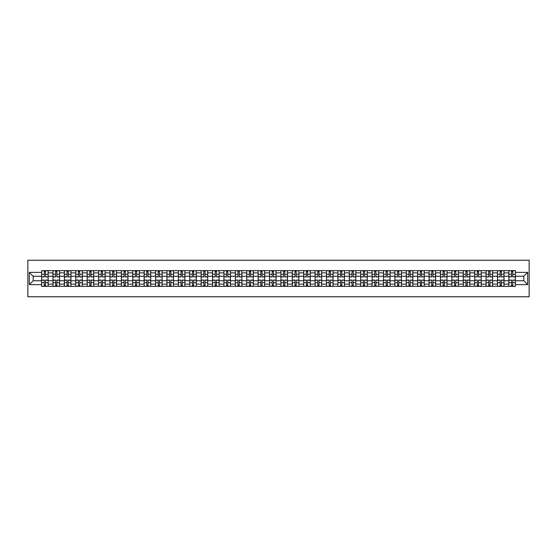 <?xml version="1.0" encoding="UTF-8"?>
<svg xmlns="http://www.w3.org/2000/svg" width="557" height="557" viewBox="0 0 557 557"><rect width="100%" height="100%" fill="white"/><g stroke="black" fill="none" stroke-linecap="round" stroke-linejoin="round"><path stroke-width="0.84" d="M27.85 296.763L529.15 296.763L529.15 260.237L27.85 260.237L27.85 296.763M52.978 286.354L52.978 272.874L48.16 272.874L48.16 286.354M48.16 272.874L48.16 270.646M52.978 272.874L52.978 270.646M59.557 270.646L59.557 286.354M64.375 286.354L64.375 270.646M70.955 270.646L70.955 286.354M75.773 286.354L75.773 270.646M82.345 270.646L82.345 286.354M87.171 286.354L87.171 270.646M93.743 270.646L93.743 286.354M98.568 286.354L98.568 270.646M105.141 270.646L105.141 286.354M109.966 286.354L109.966 270.646M116.538 270.646L116.538 286.354M121.356 286.354L121.356 270.646M127.936 270.646L127.936 286.354M132.754 286.354L132.754 270.646M139.334 270.646L139.334 286.354M144.152 286.354L144.152 270.646M150.724 270.646L150.724 286.354M155.549 286.354L155.549 270.646M162.122 270.646L162.122 286.354M166.947 286.354L166.947 270.646M173.519 270.646L173.519 286.354M178.344 286.354L178.344 270.646M184.917 270.646L184.917 286.354M189.742 286.354L189.742 270.646M196.315 270.646L196.315 286.354M201.133 286.354L201.133 270.646M207.712 270.646L207.712 286.354M212.53 286.354L212.53 270.646M219.11 270.646L219.11 286.354M223.928 286.354L223.928 270.646M230.501 270.646L230.501 286.354M235.326 286.354L235.326 270.646M241.898 270.646L241.898 286.354M246.723 286.354L246.723 270.646M253.296 270.646L253.296 286.354M258.121 286.354L258.121 270.646M264.693 270.646L264.693 286.354M269.511 286.354L269.511 270.646M276.091 270.646L276.091 286.354M280.909 286.354L280.909 270.646M287.489 270.646L287.489 286.354M292.307 286.354L292.307 270.646M298.879 270.646L298.879 286.354M303.704 286.354L303.704 270.646M310.277 270.646L310.277 286.354M315.102 286.354L315.102 270.646M321.674 270.646L321.674 286.354M326.499 286.354L326.499 270.646M333.072 270.646L333.072 286.354M337.89 286.354L337.89 270.646M344.47 270.646L344.47 286.354M349.288 286.354L349.288 270.646M355.867 270.646L355.867 286.354M360.685 286.354L360.685 270.646M367.258 270.646L367.258 286.354M372.083 286.354L372.083 270.646M378.656 270.646L378.656 286.354M383.481 286.354L383.481 270.646M390.053 270.646L390.053 286.354M394.878 286.354L394.878 270.646M401.451 270.646L401.451 286.354M406.276 286.354L406.276 270.646M412.848 270.646L412.848 286.354M417.666 286.354L417.666 270.646M424.246 270.646L424.246 286.354M429.064 286.354L429.064 270.646M435.644 270.646L435.644 286.354M440.462 286.354L440.462 270.646M447.034 270.646L447.034 286.354M451.859 286.354L451.859 270.646M458.432 270.646L458.432 286.354M463.257 286.354L463.257 270.646M469.829 270.646L469.829 286.354M474.655 286.354L474.655 270.646M481.227 270.646L481.227 286.354M486.045 286.354L486.045 270.646M492.625 270.646L492.625 286.354M497.443 286.354L497.443 270.646M504.022 270.646L504.022 286.354M508.84 286.354L508.84 270.646M508.84 280.763L504.022 280.763M497.443 280.763L492.625 280.763M486.045 280.763L481.227 280.763M474.655 280.763L469.829 280.763M463.257 280.763L458.432 280.763M451.859 280.763L447.034 280.763M440.462 280.763L435.644 280.763M429.064 280.763L424.246 280.763M417.666 280.763L412.848 280.763M406.276 280.763L401.451 280.763M394.878 280.763L390.053 280.763M383.481 280.763L378.656 280.763M372.083 280.763L367.258 280.763M360.685 280.763L355.867 280.763M349.288 280.763L344.47 280.763M337.89 280.763L333.072 280.763M326.499 280.763L321.674 280.763M315.102 280.763L310.277 280.763M303.704 280.763L298.879 280.763M292.307 280.763L287.489 280.763M280.909 280.763L276.091 280.763M269.511 280.763L264.693 280.763M258.121 280.763L253.296 280.763M246.723 280.763L241.898 280.763M235.326 280.763L230.501 280.763M223.928 280.763L219.11 280.763M212.53 280.763L207.712 280.763M201.133 280.763L196.315 280.763M189.742 280.763L184.917 280.763M178.344 280.763L173.519 280.763M166.947 280.763L162.122 280.763M155.549 280.763L150.724 280.763M144.152 280.763L139.334 280.763M132.754 280.763L127.936 280.763M121.356 280.763L116.538 280.763M109.966 280.763L105.141 280.763M98.568 280.763L93.743 280.763M87.171 280.763L82.345 280.763M75.773 280.763L70.955 280.763M64.375 280.763L59.557 280.763M52.978 280.763L48.16 280.763M508.84 276.237L504.022 276.237M497.443 276.237L492.625 276.237M486.045 276.237L481.227 276.237M474.655 276.237L469.829 276.237M463.257 276.237L458.432 276.237M451.859 276.237L447.034 276.237M440.462 276.237L435.644 276.237M429.064 276.237L424.246 276.237M417.666 276.237L412.848 276.237M406.276 276.237L401.451 276.237M394.878 276.237L390.053 276.237M383.481 276.237L378.656 276.237M372.083 276.237L367.258 276.237M360.685 276.237L355.867 276.237M349.288 276.237L344.47 276.237M337.89 276.237L333.072 276.237M326.499 276.237L321.674 276.237M315.102 276.237L310.277 276.237M303.704 276.237L298.879 276.237M292.307 276.237L287.489 276.237M280.909 276.237L276.091 276.237M269.511 276.237L264.693 276.237M258.121 276.237L253.296 276.237M246.723 276.237L241.898 276.237M235.326 276.237L230.501 276.237M223.928 276.237L219.11 276.237M212.53 276.237L207.712 276.237M201.133 276.237L196.315 276.237M189.742 276.237L184.917 276.237M178.344 276.237L173.519 276.237M166.947 276.237L162.122 276.237M155.549 276.237L150.724 276.237M144.152 276.237L139.334 276.237M132.754 276.237L127.936 276.237M121.356 276.237L116.538 276.237M109.966 276.237L105.141 276.237M98.568 276.237L93.743 276.237M87.171 276.237L82.345 276.237M75.773 276.237L70.955 276.237M64.375 276.237L59.557 276.237M52.978 276.237L48.16 276.237M33.183 280.763L41.587 280.763L41.587 276.237L33.183 276.237L33.183 280.763L29.312 284.634L29.312 272.366L41.587 272.366L41.587 276.237M515.413 276.237L515.413 280.763L523.817 280.763L523.817 276.237L515.413 276.237L515.413 270.646L41.587 270.646L41.587 272.366M515.413 272.366L527.688 272.366L527.688 284.634L515.413 284.634L515.413 280.763M41.587 280.763L41.587 286.354L515.413 286.354L515.413 284.634M41.587 284.634L29.312 284.634M45.493 285.261L44.254 285.261M44.254 271.739L45.493 271.739M56.891 285.261L55.644 285.261M55.644 271.739L56.891 271.739M68.288 285.261L67.042 285.261M67.042 271.739L68.288 271.739M79.679 285.261L78.44 285.261M78.44 271.739L79.679 271.739M91.076 285.261L89.837 285.261M89.837 271.739L91.076 271.739M102.474 285.261L101.235 285.261M101.235 271.739L102.474 271.739M113.872 285.261L112.632 285.261M112.632 271.739L113.872 271.739M125.269 285.261L124.023 285.261M124.023 271.739L125.269 271.739M136.667 285.261L135.421 285.261M135.421 271.739L136.667 271.739M148.065 285.261L146.818 285.261M146.818 271.739L148.065 271.739M159.455 285.261L158.216 285.261M158.216 271.739L159.455 271.739M170.853 285.261L169.613 285.261M169.613 271.739L170.853 271.739M182.25 285.261L181.011 285.261M181.011 271.739L182.25 271.739M193.648 285.261L192.409 285.261M192.409 271.739L193.648 271.739M205.046 285.261L203.799 285.261M203.799 271.739L205.046 271.739M216.443 285.261L215.197 285.261M215.197 271.739L216.443 271.739M227.834 285.261L226.595 285.261M226.595 271.739L227.834 271.739M239.232 285.261L237.992 285.261M237.992 271.739L239.232 271.739M250.629 285.261L249.39 285.261M249.39 271.739L250.629 271.739M262.027 285.261L260.787 285.261M260.787 271.739L262.027 271.739M273.424 285.261L272.178 285.261M272.178 271.739L273.424 271.739M284.822 285.261L283.576 285.261M283.576 271.739L284.822 271.739M296.213 285.261L294.973 285.261M294.973 271.739L296.213 271.739M307.61 285.261L306.371 285.261M306.371 271.739L307.61 271.739M319.008 285.261L317.769 285.261M317.769 271.739L319.008 271.739M330.405 285.261L329.166 285.261M329.166 271.739L330.405 271.739M341.803 285.261L340.557 285.261M340.557 271.739L341.803 271.739M353.201 285.261L351.954 285.261M351.954 271.739L353.201 271.739M364.591 285.261L363.352 285.261M363.352 271.739L364.591 271.739M375.989 285.261L374.75 285.261M374.75 271.739L375.989 271.739M387.387 285.261L386.147 285.261M386.147 271.739L387.387 271.739M398.784 285.261L397.545 285.261M397.545 271.739L398.784 271.739M410.182 285.261L408.935 285.261M408.935 271.739L410.182 271.739M421.579 285.261L420.333 285.261M420.333 271.739L421.579 271.739M432.977 285.261L431.731 285.261M431.731 271.739L432.977 271.739M444.368 285.261L443.128 285.261M443.128 271.739L444.368 271.739M455.765 285.261L454.526 285.261M454.526 271.739L455.765 271.739M467.163 285.261L465.924 285.261M465.924 271.739L467.163 271.739M478.56 285.261L477.321 285.261M477.321 271.739L478.56 271.739M489.958 285.261L488.712 285.261M488.712 271.739L489.958 271.739M501.356 285.261L500.109 285.261M500.109 271.739L501.356 271.739M512.746 285.261L511.507 285.261M511.507 271.739L512.746 271.739M29.312 272.366L33.183 276.237M523.817 280.763L527.688 284.634M523.817 276.237L527.688 272.366M45.493 276.926L45.493 270.723L48.125 270.723L48.125 276.926L45.493 276.926M44.254 271.67L45.493 271.67M45.493 270.723L41.622 270.723L41.622 276.926L44.254 276.926L44.254 270.723L43.188 270.723M44.254 280.074L44.254 286.277L41.622 286.277L41.622 280.074L44.254 280.074M45.493 285.33L44.254 285.33M44.254 286.277L48.125 286.277L48.125 280.074L45.493 280.074L45.493 286.277L46.551 286.277M56.891 276.926L56.891 270.723L59.522 270.723L59.522 276.926L56.891 276.926M55.644 271.67L56.891 271.67M56.891 270.723L53.019 270.723L53.019 276.926L55.644 276.926L55.644 270.723L54.586 270.723M68.288 276.926L68.288 270.723L70.913 270.723L70.913 276.926L68.288 276.926M67.042 271.67L68.288 271.67M68.288 270.723L64.417 270.723L64.417 276.926L67.042 276.926L67.042 270.723L65.984 270.723M55.644 280.074L55.644 286.277L53.019 286.277L53.019 280.074L55.644 280.074M56.891 285.33L55.644 285.33M55.644 286.277L59.522 286.277L59.522 280.074L56.891 280.074L56.891 286.277L57.949 286.277M67.042 280.074L67.042 286.277L64.417 286.277L64.417 280.074L67.042 280.074M68.288 285.33L67.042 285.33M67.042 286.277L70.913 286.277L70.913 280.074L68.288 280.074L68.288 286.277L69.347 286.277M79.679 276.926L79.679 270.723L82.311 270.723L82.311 276.926L79.679 276.926M78.44 271.67L79.679 271.67M79.679 270.723L75.808 270.723L75.808 276.926L78.44 276.926L78.44 270.723L77.381 270.723M91.076 276.926L91.076 270.723L93.708 270.723L93.708 276.926L91.076 276.926M89.837 271.67L91.076 271.67M91.076 270.723L87.205 270.723L87.205 276.926L89.837 276.926L89.837 270.723L88.779 270.723M102.474 276.926L102.474 270.723L105.106 270.723L105.106 276.926L102.474 276.926M101.235 271.67L102.474 271.67M102.474 270.723L98.603 270.723L98.603 276.926L101.235 276.926L101.235 270.723L100.176 270.723M78.44 280.074L78.44 286.277L75.808 286.277L75.808 280.074L78.44 280.074M79.679 285.33L78.44 285.33M78.44 286.277L82.311 286.277L82.311 280.074L79.679 280.074L79.679 286.277L80.744 286.277M89.837 280.074L89.837 286.277L87.205 286.277L87.205 280.074L89.837 280.074M91.076 285.33L89.837 285.33M89.837 286.277L93.708 286.277L93.708 280.074L91.076 280.074L91.076 286.277L92.135 286.277M101.235 280.074L101.235 286.277L98.603 286.277L98.603 280.074L101.235 280.074M102.474 285.33L101.235 285.33M101.235 286.277L105.106 286.277L105.106 280.074L102.474 280.074L102.474 286.277L103.532 286.277M112.632 280.074L112.632 286.277L110.001 286.277L110.001 280.074L112.632 280.074M113.872 285.33L112.632 285.33M112.632 286.277L116.504 286.277L116.504 280.074L113.872 280.074L113.872 286.277L114.93 286.277M124.023 280.074L124.023 286.277L121.398 286.277L121.398 280.074L124.023 280.074M125.269 285.33L124.023 285.33M124.023 286.277L127.901 286.277L127.901 280.074L125.269 280.074L125.269 286.277L126.328 286.277M135.421 280.074L135.421 286.277L132.796 286.277L132.796 280.074L135.421 280.074M136.667 285.33L135.421 285.33M135.421 286.277L139.292 286.277L139.292 280.074L136.667 280.074L136.667 286.277L137.725 286.277M146.818 280.074L146.818 286.277L144.186 286.277L144.186 280.074L146.818 280.074M148.065 285.33L146.818 285.33M146.818 286.277L150.689 286.277L150.689 280.074L148.065 280.074L148.065 286.277L149.123 286.277M158.216 280.074L158.216 286.277L155.584 286.277L155.584 280.074L158.216 280.074M159.455 285.33L158.216 285.33M158.216 286.277L162.087 286.277L162.087 280.074L159.455 280.074L159.455 286.277L160.52 286.277M169.613 280.074L169.613 286.277L166.982 286.277L166.982 280.074L169.613 280.074M170.853 285.33L169.613 285.33M169.613 286.277L173.485 286.277L173.485 280.074L170.853 280.074L170.853 286.277L171.911 286.277M181.011 280.074L181.011 286.277L178.379 286.277L178.379 280.074L181.011 280.074M182.25 285.33L181.011 285.33M181.011 286.277L184.882 286.277L184.882 280.074L182.25 280.074L182.25 286.277L183.309 286.277M192.409 280.074L192.409 286.277L189.777 286.277L189.777 280.074L192.409 280.074M193.648 285.33L192.409 285.33M192.409 286.277L196.28 286.277L196.28 280.074L193.648 280.074L193.648 286.277L194.706 286.277M203.799 280.074L203.799 286.277L201.174 286.277L201.174 280.074L203.799 280.074M205.046 285.33L203.799 285.33M203.799 286.277L207.67 286.277L207.67 280.074L205.046 280.074L205.046 286.277L206.104 286.277M215.197 280.074L215.197 286.277L212.565 286.277L212.565 280.074L215.197 280.074M216.443 285.33L215.197 285.33M215.197 286.277L219.068 286.277L219.068 280.074L216.443 280.074L216.443 286.277L217.502 286.277M226.595 280.074L226.595 286.277L223.963 286.277L223.963 280.074L226.595 280.074M227.834 285.33L226.595 285.33M226.595 286.277L230.466 286.277L230.466 280.074L227.834 280.074L227.834 286.277L228.899 286.277M237.992 280.074L237.992 286.277L235.36 286.277L235.36 280.074L237.992 280.074M239.232 285.33L237.992 285.33M237.992 286.277L241.863 286.277L241.863 280.074L239.232 280.074L239.232 286.277L240.29 286.277M249.39 280.074L249.39 286.277L246.758 286.277L246.758 280.074L249.39 280.074M250.629 285.33L249.39 285.33M249.39 286.277L253.261 286.277L253.261 280.074L250.629 280.074L250.629 286.277L251.687 286.277M260.787 280.074L260.787 286.277L258.156 286.277L258.156 280.074L260.787 280.074M262.027 285.33L260.787 285.33M260.787 286.277L264.659 286.277L264.659 280.074L262.027 280.074L262.027 286.277L263.085 286.277M272.178 280.074L272.178 286.277L269.553 286.277L269.553 280.074L272.178 280.074M273.424 285.33L272.178 285.33M272.178 286.277L276.049 286.277L276.049 280.074L273.424 280.074L273.424 286.277L274.483 286.277M283.576 280.074L283.576 286.277L280.951 286.277L280.951 280.074L283.576 280.074M284.822 285.33L283.576 285.33M283.576 286.277L287.447 286.277L287.447 280.074L284.822 280.074L284.822 286.277L285.88 286.277M113.872 276.926L113.872 270.723L116.504 270.723L116.504 276.926L113.872 276.926M112.632 271.67L113.872 271.67M113.872 270.723L110.001 270.723L110.001 276.926L112.632 276.926L112.632 270.723L111.567 270.723M125.269 276.926L125.269 270.723L127.901 270.723L127.901 276.926L125.269 276.926M124.023 271.67L125.269 271.67M125.269 270.723L121.398 270.723L121.398 276.926L124.023 276.926L124.023 270.723L122.965 270.723M136.667 276.926L136.667 270.723L139.292 270.723L139.292 276.926L136.667 276.926M135.421 271.67L136.667 271.67M136.667 270.723L132.796 270.723L132.796 276.926L135.421 276.926L135.421 270.723L134.362 270.723M148.065 276.926L148.065 270.723L150.689 270.723L150.689 276.926L148.065 276.926M146.818 271.67L148.065 271.67M148.065 270.723L144.186 270.723L144.186 276.926L146.818 276.926L146.818 270.723L145.76 270.723M159.455 276.926L159.455 270.723L162.087 270.723L162.087 276.926L159.455 276.926M158.216 271.67L159.455 271.67M159.455 270.723L155.584 270.723L155.584 276.926L158.216 276.926L158.216 270.723L157.158 270.723M170.853 276.926L170.853 270.723L173.485 270.723L173.485 276.926L170.853 276.926M169.613 271.67L170.853 271.67M170.853 270.723L166.982 270.723L166.982 276.926L169.613 276.926L169.613 270.723L168.555 270.723M182.25 276.926L182.25 270.723L184.882 270.723L184.882 276.926L182.25 276.926M181.011 271.67L182.25 271.67M182.25 270.723L178.379 270.723L178.379 276.926L181.011 276.926L181.011 270.723L179.953 270.723M193.648 276.926L193.648 270.723L196.28 270.723L196.28 276.926L193.648 276.926M192.409 271.67L193.648 271.67M193.648 270.723L189.777 270.723L189.777 276.926L192.409 276.926L192.409 270.723L191.343 270.723M205.046 276.926L205.046 270.723L207.67 270.723L207.67 276.926L205.046 276.926M203.799 271.67L205.046 271.67M205.046 270.723L201.174 270.723L201.174 276.926L203.799 276.926L203.799 270.723L202.741 270.723M216.443 276.926L216.443 270.723L219.068 270.723L219.068 276.926L216.443 276.926M215.197 271.67L216.443 271.67M216.443 270.723L212.565 270.723L212.565 276.926L215.197 276.926L215.197 270.723L214.139 270.723M227.834 276.926L227.834 270.723L230.466 270.723L230.466 276.926L227.834 276.926M226.595 271.67L227.834 271.67M227.834 270.723L223.963 270.723L223.963 276.926L226.595 276.926L226.595 270.723L225.536 270.723M239.232 276.926L239.232 270.723L241.863 270.723L241.863 276.926L239.232 276.926M237.992 271.67L239.232 271.67M239.232 270.723L235.36 270.723L235.36 276.926L237.992 276.926L237.992 270.723L236.934 270.723M250.629 276.926L250.629 270.723L253.261 270.723L253.261 276.926L250.629 276.926M249.39 271.67L250.629 271.67M250.629 270.723L246.758 270.723L246.758 276.926L249.39 276.926L249.39 270.723L248.331 270.723M262.027 276.926L262.027 270.723L264.659 270.723L264.659 276.926L262.027 276.926M260.787 271.67L262.027 271.67M262.027 270.723L258.156 270.723L258.156 276.926L260.787 276.926L260.787 270.723L259.722 270.723M273.424 276.926L273.424 270.723L276.049 270.723L276.049 276.926L273.424 276.926M272.178 271.67L273.424 271.67M273.424 270.723L269.553 270.723L269.553 276.926L272.178 276.926L272.178 270.723L271.12 270.723M284.822 276.926L284.822 270.723L287.447 270.723L287.447 276.926L284.822 276.926M283.576 271.67L284.822 271.67M284.822 270.723L280.951 270.723L280.951 276.926L283.576 276.926L283.576 270.723L282.517 270.723M296.213 276.926L296.213 270.723L298.844 270.723L298.844 276.926L296.213 276.926M294.973 271.67L296.213 271.67M296.213 270.723L292.341 270.723L292.341 276.926L294.973 276.926L294.973 270.723L293.915 270.723M307.61 276.926L307.61 270.723L310.242 270.723L310.242 276.926L307.61 276.926M306.371 271.67L307.61 271.67M307.61 270.723L303.739 270.723L303.739 276.926L306.371 276.926L306.371 270.723L305.313 270.723M319.008 276.926L319.008 270.723L321.64 270.723L321.64 276.926L319.008 276.926M317.769 271.67L319.008 271.67M319.008 270.723L315.137 270.723L315.137 276.926L317.769 276.926L317.769 270.723L316.71 270.723M330.405 276.926L330.405 270.723L333.037 270.723L333.037 276.926L330.405 276.926M329.166 271.67L330.405 271.67M330.405 270.723L326.534 270.723L326.534 276.926L329.166 276.926L329.166 270.723L328.101 270.723M294.973 280.074L294.973 286.277L292.341 286.277L292.341 280.074L294.973 280.074M296.213 285.33L294.973 285.33M294.973 286.277L298.844 286.277L298.844 280.074L296.213 280.074L296.213 286.277L297.278 286.277M306.371 280.074L306.371 286.277L303.739 286.277L303.739 280.074L306.371 280.074M307.61 285.33L306.371 285.33M306.371 286.277L310.242 286.277L310.242 280.074L307.61 280.074L307.61 286.277L308.669 286.277M317.769 280.074L317.769 286.277L315.137 286.277L315.137 280.074L317.769 280.074M319.008 285.33L317.769 285.33M317.769 286.277L321.64 286.277L321.64 280.074L319.008 280.074L319.008 286.277L320.066 286.277M329.166 280.074L329.166 286.277L326.534 286.277L326.534 280.074L329.166 280.074M330.405 285.33L329.166 285.33M329.166 286.277L333.037 286.277L333.037 280.074L330.405 280.074L330.405 286.277L331.464 286.277M341.803 276.926L341.803 270.723L344.435 270.723L344.435 276.926L341.803 276.926M340.557 271.67L341.803 271.67M341.803 270.723L337.932 270.723L337.932 276.926L340.557 276.926L340.557 270.723L339.498 270.723M340.557 280.074L340.557 286.277L337.932 286.277L337.932 280.074L340.557 280.074M341.803 285.33L340.557 285.33M340.557 286.277L344.435 286.277L344.435 280.074L341.803 280.074L341.803 286.277L342.861 286.277M353.201 276.926L353.201 270.723L355.826 270.723L355.826 276.926L353.201 276.926M351.954 271.67L353.201 271.67M353.201 270.723L349.33 270.723L349.33 276.926L351.954 276.926L351.954 270.723L350.896 270.723M351.954 280.074L351.954 286.277L349.33 286.277L349.33 280.074L351.954 280.074M353.201 285.33L351.954 285.33M351.954 286.277L355.826 286.277L355.826 280.074L353.201 280.074L353.201 286.277L354.259 286.277M364.591 276.926L364.591 270.723L367.223 270.723L367.223 276.926L364.591 276.926M363.352 271.67L364.591 271.67M364.591 270.723L360.72 270.723L360.72 276.926L363.352 276.926L363.352 270.723L362.294 270.723M363.352 280.074L363.352 286.277L360.72 286.277L360.72 280.074L363.352 280.074M364.591 285.33L363.352 285.33M363.352 286.277L367.223 286.277L367.223 280.074L364.591 280.074L364.591 286.277L365.657 286.277M375.989 276.926L375.989 270.723L378.621 270.723L378.621 276.926L375.989 276.926M374.75 271.67L375.989 271.67M375.989 270.723L372.118 270.723L372.118 276.926L374.75 276.926L374.75 270.723L373.691 270.723M374.75 280.074L374.75 286.277L372.118 286.277L372.118 280.074L374.75 280.074M375.989 285.33L374.75 285.33M374.75 286.277L378.621 286.277L378.621 280.074L375.989 280.074L375.989 286.277L377.047 286.277M387.387 276.926L387.387 270.723L390.018 270.723L390.018 276.926L387.387 276.926M386.147 271.67L387.387 271.67M387.387 270.723L383.515 270.723L383.515 276.926L386.147 276.926L386.147 270.723L385.089 270.723M386.147 280.074L386.147 286.277L383.515 286.277L383.515 280.074L386.147 280.074M387.387 285.33L386.147 285.33M386.147 286.277L390.018 286.277L390.018 280.074L387.387 280.074L387.387 286.277L388.445 286.277M398.784 276.926L398.784 270.723L401.416 270.723L401.416 276.926L398.784 276.926M397.545 271.67L398.784 271.67M398.784 270.723L394.913 270.723L394.913 276.926L397.545 276.926L397.545 270.723L396.48 270.723M397.545 280.074L397.545 286.277L394.913 286.277L394.913 280.074L397.545 280.074M398.784 285.33L397.545 285.33M397.545 286.277L401.416 286.277L401.416 280.074L398.784 280.074L398.784 286.277L399.842 286.277M410.182 276.926L410.182 270.723L412.814 270.723L412.814 276.926L410.182 276.926M408.935 271.67L410.182 271.67M410.182 270.723L406.311 270.723L406.311 276.926L408.935 276.926L408.935 270.723L407.877 270.723M408.935 280.074L408.935 286.277L406.311 286.277L406.311 280.074L408.935 280.074M410.182 285.33L408.935 285.33M408.935 286.277L412.814 286.277L412.814 280.074L410.182 280.074L410.182 286.277L411.24 286.277M421.579 276.926L421.579 270.723L424.204 270.723L424.204 276.926L421.579 276.926M420.333 271.67L421.579 271.67M421.579 270.723L417.708 270.723L417.708 276.926L420.333 276.926L420.333 270.723L419.275 270.723M420.333 280.074L420.333 286.277L417.708 286.277L417.708 280.074L420.333 280.074M421.579 285.33L420.333 285.33M420.333 286.277L424.204 286.277L424.204 280.074L421.579 280.074L421.579 286.277L422.638 286.277M432.977 276.926L432.977 270.723L435.602 270.723L435.602 276.926L432.977 276.926M431.731 271.67L432.977 271.67M432.977 270.723L429.099 270.723L429.099 276.926L431.731 276.926L431.731 270.723L430.672 270.723M431.731 280.074L431.731 286.277L429.099 286.277L429.099 280.074L431.731 280.074M432.977 285.33L431.731 285.33M431.731 286.277L435.602 286.277L435.602 280.074L432.977 280.074L432.977 286.277L434.035 286.277M444.368 276.926L444.368 270.723L446.999 270.723L446.999 276.926L444.368 276.926M443.128 271.67L444.368 271.67M444.368 270.723L440.496 270.723L440.496 276.926L443.128 276.926L443.128 270.723L442.07 270.723M443.128 280.074L443.128 286.277L440.496 286.277L440.496 280.074L443.128 280.074M444.368 285.33L443.128 285.33M443.128 286.277L446.999 286.277L446.999 280.074L444.368 280.074L444.368 286.277L445.433 286.277M455.765 276.926L455.765 270.723L458.397 270.723L458.397 276.926L455.765 276.926M454.526 271.67L455.765 271.67M455.765 270.723L451.894 270.723L451.894 276.926L454.526 276.926L454.526 270.723L453.468 270.723M454.526 280.074L454.526 286.277L451.894 286.277L451.894 280.074L454.526 280.074M455.765 285.33L454.526 285.33M454.526 286.277L458.397 286.277L458.397 280.074L455.765 280.074L455.765 286.277L456.824 286.277M467.163 276.926L467.163 270.723L469.795 270.723L469.795 276.926L467.163 276.926M465.924 271.67L467.163 271.67M467.163 270.723L463.292 270.723L463.292 276.926L465.924 276.926L465.924 270.723L464.865 270.723M465.924 280.074L465.924 286.277L463.292 286.277L463.292 280.074L465.924 280.074M467.163 285.33L465.924 285.33M465.924 286.277L469.795 286.277L469.795 280.074L467.163 280.074L467.163 286.277L468.221 286.277M478.56 276.926L478.56 270.723L481.192 270.723L481.192 276.926L478.56 276.926M477.321 271.67L478.56 271.67M478.56 270.723L474.689 270.723L474.689 276.926L477.321 276.926L477.321 270.723L476.256 270.723M477.321 280.074L477.321 286.277L474.689 286.277L474.689 280.074L477.321 280.074M478.56 285.33L477.321 285.33M477.321 286.277L481.192 286.277L481.192 280.074L478.56 280.074L478.56 286.277L479.619 286.277M489.958 276.926L489.958 270.723L492.583 270.723L492.583 276.926L489.958 276.926M488.712 271.67L489.958 271.67M489.958 270.723L486.087 270.723L486.087 276.926L488.712 276.926L488.712 270.723L487.654 270.723M488.712 280.074L488.712 286.277L486.087 286.277L486.087 280.074L488.712 280.074M489.958 285.33L488.712 285.33M488.712 286.277L492.583 286.277L492.583 280.074L489.958 280.074L489.958 286.277L491.016 286.277M501.356 276.926L501.356 270.723L503.981 270.723L503.981 276.926L501.356 276.926M500.109 271.67L501.356 271.67M501.356 270.723L497.478 270.723L497.478 276.926L500.109 276.926L500.109 270.723L499.051 270.723M500.109 280.074L500.109 286.277L497.478 286.277L497.478 280.074L500.109 280.074M501.356 285.33L500.109 285.33M500.109 286.277L503.981 286.277L503.981 280.074L501.356 280.074L501.356 286.277L502.414 286.277M512.746 276.926L512.746 270.723L515.378 270.723L515.378 276.926L512.746 276.926M511.507 271.67L512.746 271.67M512.746 270.723L508.875 270.723L508.875 276.926L511.507 276.926L511.507 270.723L510.449 270.723M511.507 280.074L511.507 286.277L508.875 286.277L508.875 280.074L511.507 280.074M512.746 285.33L511.507 285.33M511.507 286.277L515.378 286.277L515.378 280.074L512.746 280.074L512.746 286.277L513.812 286.277M497.443 272.874L492.625 272.874M486.045 272.874L481.227 272.874M474.655 272.874L469.829 272.874M463.257 272.874L458.432 272.874M451.859 272.874L447.034 272.874M440.462 272.874L435.644 272.874M429.064 272.874L424.246 272.874M417.666 272.874L412.848 272.874M406.276 272.874L401.451 272.874M394.878 272.874L390.053 272.874M383.481 272.874L378.656 272.874M372.083 272.874L367.258 272.874M360.685 272.874L355.867 272.874M349.288 272.874L344.47 272.874M337.89 272.874L333.072 272.874M326.499 272.874L321.674 272.874M315.102 272.874L310.277 272.874M303.704 272.874L298.879 272.874M292.307 272.874L287.489 272.874M280.909 272.874L276.091 272.874M269.511 272.874L264.693 272.874M258.121 272.874L253.296 272.874M246.723 272.874L241.898 272.874M235.326 272.874L230.501 272.874M223.928 272.874L219.11 272.874M212.53 272.874L207.712 272.874M201.133 272.874L196.315 272.874M189.742 272.874L184.917 272.874M178.344 272.874L173.519 272.874M166.947 272.874L162.122 272.874M155.549 272.874L150.724 272.874M144.152 272.874L139.334 272.874M132.754 272.874L127.936 272.874M121.356 272.874L116.538 272.874M109.966 272.874L105.141 272.874M98.568 272.874L93.743 272.874M87.171 272.874L82.345 272.874M75.773 272.874L70.955 272.874M64.375 272.874L59.557 272.874M508.84 272.874L504.022 272.874M497.443 284.126L492.625 284.126M486.045 284.126L481.227 284.126M474.655 284.126L469.829 284.126M463.257 284.126L458.432 284.126M451.859 284.126L447.034 284.126M440.462 284.126L435.644 284.126M429.064 284.126L424.246 284.126M417.666 284.126L412.848 284.126M406.276 284.126L401.451 284.126M394.878 284.126L390.053 284.126M383.481 284.126L378.656 284.126M372.083 284.126L367.258 284.126M360.685 284.126L355.867 284.126M349.288 284.126L344.47 284.126M337.89 284.126L333.072 284.126M326.499 284.126L321.674 284.126M315.102 284.126L310.277 284.126M303.704 284.126L298.879 284.126M292.307 284.126L287.489 284.126M280.909 284.126L276.091 284.126M269.511 284.126L264.693 284.126M258.121 284.126L253.296 284.126M246.723 284.126L241.898 284.126M235.326 284.126L230.501 284.126M223.928 284.126L219.11 284.126M212.53 284.126L207.712 284.126M201.133 284.126L196.315 284.126M189.742 284.126L184.917 284.126M178.344 284.126L173.519 284.126M166.947 284.126L162.122 284.126M155.549 284.126L150.724 284.126M144.152 284.126L139.334 284.126M132.754 284.126L127.936 284.126M121.356 284.126L116.538 284.126M109.966 284.126L105.141 284.126M98.568 284.126L93.743 284.126M87.171 284.126L82.345 284.126M75.773 284.126L70.955 284.126M64.375 284.126L59.557 284.126M52.978 284.126L48.16 284.126M508.84 284.126L504.022 284.126M45.493 276.773L48.125 276.773M45.493 274.309L48.125 274.309M41.622 276.773L44.254 276.773M41.622 274.309L44.254 274.309M44.254 280.227L41.622 280.227M44.254 282.691L41.622 282.691M48.125 280.227L45.493 280.227M48.125 282.691L45.493 282.691M56.891 276.773L59.522 276.773M56.891 274.309L59.522 274.309M53.019 276.773L55.644 276.773M53.019 274.309L55.644 274.309M68.288 276.773L70.913 276.773M68.288 274.309L70.913 274.309M64.417 276.773L67.042 276.773M64.417 274.309L67.042 274.309M55.644 280.227L53.019 280.227M55.644 282.691L53.019 282.691M59.522 280.227L56.891 280.227M59.522 282.691L56.891 282.691M67.042 280.227L64.417 280.227M67.042 282.691L64.417 282.691M70.913 280.227L68.288 280.227M70.913 282.691L68.288 282.691M79.679 276.773L82.311 276.773M79.679 274.309L82.311 274.309M75.808 276.773L78.44 276.773M75.808 274.309L78.44 274.309M91.076 276.773L93.708 276.773M91.076 274.309L93.708 274.309M87.205 276.773L89.837 276.773M87.205 274.309L89.837 274.309M102.474 276.773L105.106 276.773M102.474 274.309L105.106 274.309M98.603 276.773L101.235 276.773M98.603 274.309L101.235 274.309M78.44 280.227L75.808 280.227M78.44 282.691L75.808 282.691M82.311 280.227L79.679 280.227M82.311 282.691L79.679 282.691M89.837 280.227L87.205 280.227M89.837 282.691L87.205 282.691M93.708 280.227L91.076 280.227M93.708 282.691L91.076 282.691M101.235 280.227L98.603 280.227M101.235 282.691L98.603 282.691M105.106 280.227L102.474 280.227M105.106 282.691L102.474 282.691M112.632 280.227L110.001 280.227M112.632 282.691L110.001 282.691M116.504 280.227L113.872 280.227M116.504 282.691L113.872 282.691M124.023 280.227L121.398 280.227M124.023 282.691L121.398 282.691M127.901 280.227L125.269 280.227M127.901 282.691L125.269 282.691M135.421 280.227L132.796 280.227M135.421 282.691L132.796 282.691M139.292 280.227L136.667 280.227M139.292 282.691L136.667 282.691M146.818 280.227L144.186 280.227M146.818 282.691L144.186 282.691M150.689 280.227L148.065 280.227M150.689 282.691L148.065 282.691M158.216 280.227L155.584 280.227M158.216 282.691L155.584 282.691M162.087 280.227L159.455 280.227M162.087 282.691L159.455 282.691M169.613 280.227L166.982 280.227M169.613 282.691L166.982 282.691M173.485 280.227L170.853 280.227M173.485 282.691L170.853 282.691M181.011 280.227L178.379 280.227M181.011 282.691L178.379 282.691M184.882 280.227L182.25 280.227M184.882 282.691L182.25 282.691M192.409 280.227L189.777 280.227M192.409 282.691L189.777 282.691M196.28 280.227L193.648 280.227M196.28 282.691L193.648 282.691M203.799 280.227L201.174 280.227M203.799 282.691L201.174 282.691M207.67 280.227L205.046 280.227M207.67 282.691L205.046 282.691M215.197 280.227L212.565 280.227M215.197 282.691L212.565 282.691M219.068 280.227L216.443 280.227M219.068 282.691L216.443 282.691M226.595 280.227L223.963 280.227M226.595 282.691L223.963 282.691M230.466 280.227L227.834 280.227M230.466 282.691L227.834 282.691M237.992 280.227L235.36 280.227M237.992 282.691L235.36 282.691M241.863 280.227L239.232 280.227M241.863 282.691L239.232 282.691M249.39 280.227L246.758 280.227M249.39 282.691L246.758 282.691M253.261 280.227L250.629 280.227M253.261 282.691L250.629 282.691M260.787 280.227L258.156 280.227M260.787 282.691L258.156 282.691M264.659 280.227L262.027 280.227M264.659 282.691L262.027 282.691M272.178 280.227L269.553 280.227M272.178 282.691L269.553 282.691M276.049 280.227L273.424 280.227M276.049 282.691L273.424 282.691M283.576 280.227L280.951 280.227M283.576 282.691L280.951 282.691M287.447 280.227L284.822 280.227M287.447 282.691L284.822 282.691M113.872 276.773L116.504 276.773M113.872 274.309L116.504 274.309M110.001 276.773L112.632 276.773M110.001 274.309L112.632 274.309M125.269 276.773L127.901 276.773M125.269 274.309L127.901 274.309M121.398 276.773L124.023 276.773M121.398 274.309L124.023 274.309M136.667 276.773L139.292 276.773M136.667 274.309L139.292 274.309M132.796 276.773L135.421 276.773M132.796 274.309L135.421 274.309M148.065 276.773L150.689 276.773M148.065 274.309L150.689 274.309M144.186 276.773L146.818 276.773M144.186 274.309L146.818 274.309M159.455 276.773L162.087 276.773M159.455 274.309L162.087 274.309M155.584 276.773L158.216 276.773M155.584 274.309L158.216 274.309M170.853 276.773L173.485 276.773M170.853 274.309L173.485 274.309M166.982 276.773L169.613 276.773M166.982 274.309L169.613 274.309M182.25 276.773L184.882 276.773M182.25 274.309L184.882 274.309M178.379 276.773L181.011 276.773M178.379 274.309L181.011 274.309M193.648 276.773L196.28 276.773M193.648 274.309L196.28 274.309M189.777 276.773L192.409 276.773M189.777 274.309L192.409 274.309M205.046 276.773L207.67 276.773M205.046 274.309L207.67 274.309M201.174 276.773L203.799 276.773M201.174 274.309L203.799 274.309M216.443 276.773L219.068 276.773M216.443 274.309L219.068 274.309M212.565 276.773L215.197 276.773M212.565 274.309L215.197 274.309M227.834 276.773L230.466 276.773M227.834 274.309L230.466 274.309M223.963 276.773L226.595 276.773M223.963 274.309L226.595 274.309M239.232 276.773L241.863 276.773M239.232 274.309L241.863 274.309M235.36 276.773L237.992 276.773M235.36 274.309L237.992 274.309M250.629 276.773L253.261 276.773M250.629 274.309L253.261 274.309M246.758 276.773L249.39 276.773M246.758 274.309L249.39 274.309M262.027 276.773L264.659 276.773M262.027 274.309L264.659 274.309M258.156 276.773L260.787 276.773M258.156 274.309L260.787 274.309M273.424 276.773L276.049 276.773M273.424 274.309L276.049 274.309M269.553 276.773L272.178 276.773M269.553 274.309L272.178 274.309M284.822 276.773L287.447 276.773M284.822 274.309L287.447 274.309M280.951 276.773L283.576 276.773M280.951 274.309L283.576 274.309M296.213 276.773L298.844 276.773M296.213 274.309L298.844 274.309M292.341 276.773L294.973 276.773M292.341 274.309L294.973 274.309M307.61 276.773L310.242 276.773M307.61 274.309L310.242 274.309M303.739 276.773L306.371 276.773M303.739 274.309L306.371 274.309M319.008 276.773L321.64 276.773M319.008 274.309L321.64 274.309M315.137 276.773L317.769 276.773M315.137 274.309L317.769 274.309M330.405 276.773L333.037 276.773M330.405 274.309L333.037 274.309M326.534 276.773L329.166 276.773M326.534 274.309L329.166 274.309M294.973 280.227L292.341 280.227M294.973 282.691L292.341 282.691M298.844 280.227L296.213 280.227M298.844 282.691L296.213 282.691M306.371 280.227L303.739 280.227M306.371 282.691L303.739 282.691M310.242 280.227L307.61 280.227M310.242 282.691L307.61 282.691M317.769 280.227L315.137 280.227M317.769 282.691L315.137 282.691M321.64 280.227L319.008 280.227M321.64 282.691L319.008 282.691M329.166 280.227L326.534 280.227M329.166 282.691L326.534 282.691M333.037 280.227L330.405 280.227M333.037 282.691L330.405 282.691M341.803 276.773L344.435 276.773M341.803 274.309L344.435 274.309M337.932 276.773L340.557 276.773M337.932 274.309L340.557 274.309M340.557 280.227L337.932 280.227M340.557 282.691L337.932 282.691M344.435 280.227L341.803 280.227M344.435 282.691L341.803 282.691M353.201 276.773L355.826 276.773M353.201 274.309L355.826 274.309M349.33 276.773L351.954 276.773M349.33 274.309L351.954 274.309M351.954 280.227L349.33 280.227M351.954 282.691L349.33 282.691M355.826 280.227L353.201 280.227M355.826 282.691L353.201 282.691M364.591 276.773L367.223 276.773M364.591 274.309L367.223 274.309M360.72 276.773L363.352 276.773M360.72 274.309L363.352 274.309M363.352 280.227L360.72 280.227M363.352 282.691L360.72 282.691M367.223 280.227L364.591 280.227M367.223 282.691L364.591 282.691M375.989 276.773L378.621 276.773M375.989 274.309L378.621 274.309M372.118 276.773L374.75 276.773M372.118 274.309L374.75 274.309M374.75 280.227L372.118 280.227M374.75 282.691L372.118 282.691M378.621 280.227L375.989 280.227M378.621 282.691L375.989 282.691M387.387 276.773L390.018 276.773M387.387 274.309L390.018 274.309M383.515 276.773L386.147 276.773M383.515 274.309L386.147 274.309M386.147 280.227L383.515 280.227M386.147 282.691L383.515 282.691M390.018 280.227L387.387 280.227M390.018 282.691L387.387 282.691M398.784 276.773L401.416 276.773M398.784 274.309L401.416 274.309M394.913 276.773L397.545 276.773M394.913 274.309L397.545 274.309M397.545 280.227L394.913 280.227M397.545 282.691L394.913 282.691M401.416 280.227L398.784 280.227M401.416 282.691L398.784 282.691M410.182 276.773L412.814 276.773M410.182 274.309L412.814 274.309M406.311 276.773L408.935 276.773M406.311 274.309L408.935 274.309M408.935 280.227L406.311 280.227M408.935 282.691L406.311 282.691M412.814 280.227L410.182 280.227M412.814 282.691L410.182 282.691M421.579 276.773L424.204 276.773M421.579 274.309L424.204 274.309M417.708 276.773L420.333 276.773M417.708 274.309L420.333 274.309M420.333 280.227L417.708 280.227M420.333 282.691L417.708 282.691M424.204 280.227L421.579 280.227M424.204 282.691L421.579 282.691M432.977 276.773L435.602 276.773M432.977 274.309L435.602 274.309M429.099 276.773L431.731 276.773M429.099 274.309L431.731 274.309M431.731 280.227L429.099 280.227M431.731 282.691L429.099 282.691M435.602 280.227L432.977 280.227M435.602 282.691L432.977 282.691M444.368 276.773L446.999 276.773M444.368 274.309L446.999 274.309M440.496 276.773L443.128 276.773M440.496 274.309L443.128 274.309M443.128 280.227L440.496 280.227M443.128 282.691L440.496 282.691M446.999 280.227L444.368 280.227M446.999 282.691L444.368 282.691M455.765 276.773L458.397 276.773M455.765 274.309L458.397 274.309M451.894 276.773L454.526 276.773M451.894 274.309L454.526 274.309M454.526 280.227L451.894 280.227M454.526 282.691L451.894 282.691M458.397 280.227L455.765 280.227M458.397 282.691L455.765 282.691M467.163 276.773L469.795 276.773M467.163 274.309L469.795 274.309M463.292 276.773L465.924 276.773M463.292 274.309L465.924 274.309M465.924 280.227L463.292 280.227M465.924 282.691L463.292 282.691M469.795 280.227L467.163 280.227M469.795 282.691L467.163 282.691M478.56 276.773L481.192 276.773M478.56 274.309L481.192 274.309M474.689 276.773L477.321 276.773M474.689 274.309L477.321 274.309M477.321 280.227L474.689 280.227M477.321 282.691L474.689 282.691M481.192 280.227L478.56 280.227M481.192 282.691L478.56 282.691M489.958 276.773L492.583 276.773M489.958 274.309L492.583 274.309M486.087 276.773L488.712 276.773M486.087 274.309L488.712 274.309M488.712 280.227L486.087 280.227M488.712 282.691L486.087 282.691M492.583 280.227L489.958 280.227M492.583 282.691L489.958 282.691M501.356 276.773L503.981 276.773M501.356 274.309L503.981 274.309M497.478 276.773L500.109 276.773M497.478 274.309L500.109 274.309M500.109 280.227L497.478 280.227M500.109 282.691L497.478 282.691M503.981 280.227L501.356 280.227M503.981 282.691L501.356 282.691M512.746 276.773L515.378 276.773M512.746 274.309L515.378 274.309M508.875 276.773L511.507 276.773M508.875 274.309L511.507 274.309M511.507 280.227L508.875 280.227M511.507 282.691L508.875 282.691M515.378 280.227L512.746 280.227M515.378 282.691L512.746 282.691"/></g></svg>
